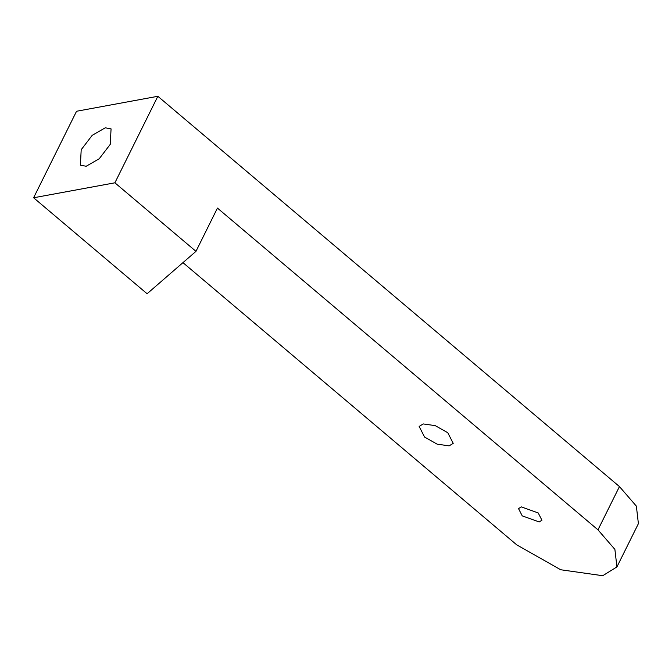 <?xml version="1.0" encoding="UTF-8"?>
<svg xmlns="http://www.w3.org/2000/svg" width="672" height="672" viewBox="0 0 672 672"><rect width="100%" height="100%" fill="white"/><g stroke="black" fill="none" stroke-linecap="round" stroke-linejoin="round"><path stroke-width="1.01" d="M616.93 566.908L638.4 523.648L636.367 506.134L619.45 486.578L157.844 96.289L76.549 111.258L33.6 197.77L147.101 293.74L195.972 251.353L217.442 208.093L597.971 529.838L614.888 549.394L616.93 566.908L602.725 575.711L560.683 569.755L516.676 544.807L182.96 262.643M157.844 96.289L114.895 182.809L33.6 197.77M195.972 251.353L114.895 182.809M81.203 149.705L92.207 135.324L105.269 127.806L111.065 128.881L110.242 144.362L99.238 158.735L86.176 166.261L80.38 165.178L81.203 149.705M423.209 423.931L419.152 426.443L424.57 437.035L437.144 444.167L449.156 445.864L453.214 443.352L447.796 432.76L435.221 425.628L423.209 423.931M521.312 506.873L518.524 508.603L522.245 515.886L539.146 521.951L541.934 520.229L538.213 512.946L521.312 506.873M619.45 486.578L597.971 529.838"/></g></svg>
